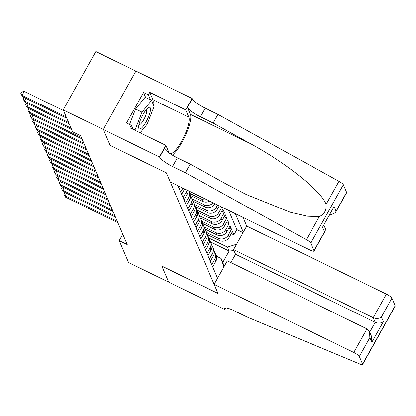 <?xml version="1.0" encoding="UTF-8"?>
<svg xmlns="http://www.w3.org/2000/svg" width="416" height="416" viewBox="0 0 416 416"><rect width="100%" height="100%" fill="white"/><g stroke="black" fill="none" stroke-linecap="round" stroke-linejoin="round"><path stroke-width="0.62" d="M230.906 262.569L235.555 254.254L233.568 249.621L246.74 226.049L243.053 217.433M135.912 71.089L95.81 51.542L63.206 109.881L72.587 131.789L80.616 135.704L127.234 244.561L119.21 240.651L128.591 262.558L168.719 282.121L161.845 266.074L218.026 293.457L166.384 172.874L110.235 145.439M207.137 234.536L219.315 240.474A7.384 6.973 -23.2 0 0 229.263 237.297L232.476 231.54L233.912 234.889L231.312 233.626M206.482 232.45L218.358 238.243A7.384 6.973 -23.2 0 0 228.306 235.066L231.52 229.31L228.92 228.041M231.52 229.31L230.084 225.961L226.871 231.712A7.384 6.973 -23.2 0 1 216.923 234.889L204.745 228.956M202.353 223.371L214.531 229.31A7.384 6.973 -23.2 0 0 224.479 226.132L227.698 220.376L229.128 223.725L226.533 222.461M199.966 217.792L212.144 223.725A7.384 6.973 -23.2 0 0 222.087 220.548L225.306 214.796L226.741 218.145L224.141 216.876M197.574 212.207L209.752 218.145A7.384 6.973 -23.2 0 0 219.695 214.968L222.914 209.212L224.349 212.56L221.749 211.297M177.939 185.687L217.573 278.236M243.308 232.196L235.378 213.689M190.398 195.458L202.582 201.396A7.384 6.973 -23.2 0 0 209.607 201.126M189.748 193.372L201.625 199.165L202.582 201.396M192.79 201.042L204.968 206.981A7.384 6.973 -23.2 0 0 214.916 203.804L214.952 203.731M192.14 198.957L204.017 204.745L204.968 206.981M195.182 206.622L207.36 212.56A7.384 6.973 -23.2 0 0 217.308 209.383L219.284 205.842M194.527 204.537L206.404 210.33L207.36 212.56M196.919 210.122L208.796 215.909L209.752 218.145M199.311 215.701L211.188 221.494L212.144 223.725M201.703 221.286L213.58 227.074L214.531 229.31M204.09 226.871L215.966 232.658L216.923 234.889M233.912 234.889L236.865 229.611L228.639 210.402M217.552 205L216.351 207.152A7.384 6.973 156.8 0 1 206.404 210.33M221.884 207.111L218.743 212.732A7.384 6.973 156.8 0 1 208.796 215.909M224.349 212.56L221.13 218.317A7.384 6.973 156.8 0 1 211.188 221.494M226.741 218.145L223.522 223.902A7.384 6.973 156.8 0 1 213.58 227.074M229.128 223.725L225.914 229.481A7.384 6.973 156.8 0 1 215.966 232.658M211.76 264.664L214.911 259.028A7.384 6.973 -23.2 0 0 215.28 252.99A7.384 6.973 -23.2 0 0 214.328 251.42M212.716 266.895L215.868 261.264A7.384 6.973 -23.2 0 0 216.237 255.226L215.28 252.99M210.324 261.316L213.476 255.679A7.384 6.973 -23.2 0 0 213.845 249.642L212.888 247.411A7.384 6.973 156.8 0 1 212.519 253.448L209.373 259.08M207.938 255.731L211.084 250.099A7.384 6.973 -23.2 0 0 211.453 244.062L210.496 241.826A7.384 6.973 156.8 0 1 210.127 247.863L206.981 253.5M205.546 250.151L208.692 244.514A7.384 6.973 -23.2 0 0 209.066 238.477L208.109 236.246A7.384 6.973 156.8 0 1 207.74 242.284L204.589 247.915M203.154 244.566L206.305 238.935A7.384 6.973 -23.2 0 0 206.674 232.898L205.717 230.662A7.384 6.973 156.8 0 1 205.348 236.699L202.197 242.336M200.762 238.982L203.913 233.35A7.384 6.973 -23.2 0 0 204.282 227.313L203.325 225.082A7.384 6.973 156.8 0 1 202.956 231.119L199.81 236.751M198.375 233.402L201.521 227.77A7.384 6.973 -23.2 0 0 201.89 221.728L200.933 219.497A7.384 6.973 156.8 0 1 200.564 225.534L197.418 231.166M195.983 227.817L199.129 222.186A7.384 6.973 -23.2 0 0 199.498 216.148L198.546 213.912A7.384 6.973 156.8 0 1 198.172 219.955L195.026 225.586M193.591 222.238L196.742 216.601A7.384 6.973 -23.2 0 0 197.111 210.564L196.154 208.333A7.384 6.973 156.8 0 1 195.785 214.37L192.634 220.002M191.199 216.653L194.35 211.021A7.384 6.973 -23.2 0 0 194.719 204.984L193.762 202.748A7.384 6.973 156.8 0 1 193.393 208.785L190.242 214.422M188.812 211.073L191.958 205.436A7.384 6.973 -23.2 0 0 192.327 199.399L191.37 197.168A7.384 6.973 156.8 0 1 191.001 203.206L187.855 208.837M186.42 205.488L189.566 199.857A7.384 6.973 -23.2 0 0 189.935 193.82L188.978 191.584A7.384 6.973 156.8 0 1 188.609 197.621L185.463 203.258M184.028 199.909L187.179 194.272A7.384 6.973 -23.2 0 0 188.079 190.632M186.966 190.086A7.384 6.973 156.8 0 1 186.222 192.041L183.071 197.673M181.636 194.324L184.636 188.952M182.905 188.11L180.679 192.093M179.244 188.739L180.31 186.841M178.573 185.999L178.292 186.508M223.798 267.103L221.146 258.461L216.575 256.235M221.146 258.461L222.82 262.371L229.164 251.02L227.49 247.109L236.6 244.202M210.548 241.94L229.164 251.02L233.99 250.598M208.874 238.035L227.49 247.109M110.204 145.491L103.329 129.438L63.206 109.881M122.803 234.218L119.21 240.651M236.865 229.611L243.064 232.632M211.936 245.835A7.384 6.973 156.8 0 1 212.888 247.411M209.544 240.256A7.384 6.973 156.8 0 1 210.496 241.826M207.152 234.671A7.384 6.973 156.8 0 1 208.109 236.246M204.766 229.086A7.384 6.973 156.8 0 1 205.717 230.662M202.374 223.506A7.384 6.973 156.8 0 1 203.325 225.082M213.08 202.821A7.384 6.973 156.8 0 1 204.017 204.745M199.982 217.922A7.384 6.973 156.8 0 1 200.933 219.497M206.648 199.685A7.384 6.973 156.8 0 1 201.625 199.165M197.59 212.342A7.384 6.973 156.8 0 1 198.546 213.912M195.203 206.757A7.384 6.973 156.8 0 1 196.154 208.333M192.811 201.178A7.384 6.973 156.8 0 1 193.762 202.748M190.419 195.593A7.384 6.973 156.8 0 1 191.37 197.168M188.64 190.908A7.384 6.973 156.8 0 1 188.978 191.584M222.82 262.371L224.167 266.448M66.534 193.248L65.083 195.853L117.27 221.291M65.676 197.246L63.835 194.069L65.676 197.246L117.868 222.69M63.835 194.069L64.901 192.452M138.835 125.232A12.002 3.058 116 0 0 138.637 127.161A12.002 3.058 116 0 0 143.827 125.424A12.002 3.058 116 0 0 150.306 111.108A12.002 3.058 116 0 0 147.997 107.957A12.002 3.058 116 0 0 138.835 125.232M138.97 124.566A8.216 2.096 116 0 0 139.069 124.628A8.216 2.096 116 0 0 143.125 120.77A8.216 2.096 116 0 0 146.598 112.408A8.216 2.096 116 0 0 146.271 109.855A8.216 2.096 116 0 0 146.156 109.819M129.532 124.436L135.569 109.013L145.101 97.287L151.518 100.412L154.102 106.444L147.15 124.197L140.145 132.818M135.273 130.447L135.039 129.901L141.991 112.143L151.518 100.412M132.844 128.83L135.039 129.901M135.569 109.013L141.991 112.143M214.136 284.388L353.777 352.461L366.954 328.89L227.313 260.816L214.136 284.388L218.057 293.54L161.881 266.157L168.73 282.152L224.91 309.535L225.779 307.98M246.74 226.049L386.386 294.122A5.538 1.149 29.2 0 1 391.914 298.147L395.179 305.765A5.538 1.149 29.2 0 1 395.2 306.119L362.596 364.458A5.538 1.149 -150.8 0 1 359.611 363.943L247.182 317.06L234.338 310.799A12.927 2.688 -150.8 0 0 224.728 308.402A12.927 2.688 -150.8 0 0 224.775 309.228L224.91 309.535M391.914 298.147L381.384 316.987L383.37 321.62L371.826 342.274L369.84 337.641L359.31 356.486L362.575 364.104L395.179 305.765M233.568 249.621L373.209 317.694L386.386 294.122M362.596 364.458A5.538 1.149 -150.8 0 0 362.575 364.104M359.31 356.486A5.538 1.149 -150.8 0 0 353.777 352.461M235.555 254.254L375.196 322.327L373.209 317.694C376.329 318.916 379.054 318.682 381.384 316.987M383.37 321.62C381.035 323.315 378.31 323.549 375.196 322.327L369.704 332.15M371.826 342.274L371.55 336.45L369.564 331.817L366.954 328.89M369.84 337.641L369.564 331.817M185.38 172.749L190.2 164.117L227.308 184.636L246.464 194.605L290.342 212.264L307.455 216.221L319.28 216.596C324.371 214.245 326.643 210.179 326.097 204.396C321.771 191.48 285.958 162.755 250.26 143.562L213.158 123.042L200.314 116.787A12.927 2.688 29.2 0 1 187.408 107.401L192.234 98.769L192.098 98.462L135.923 71.074L103.319 129.412L110.167 145.408L166.348 172.791L170.269 181.948L309.91 250.021A5.538 1.149 -150.8 0 0 314.028 251.051A5.538 1.149 -150.8 0 0 314.007 250.697L310.742 243.074A5.538 1.149 -150.8 0 0 306.384 239.663L185.38 172.749L172.536 166.488A12.927 2.688 29.2 0 1 159.63 157.108L103.319 129.412M213.158 123.042L217.984 114.41L205.14 108.155A12.927 2.688 29.2 0 1 192.234 98.769M159.63 157.108L164.45 148.476A12.927 2.688 29.2 0 0 177.362 157.856L190.2 164.117M314.007 250.697L324.537 231.852L322.551 227.219L334.095 206.565L336.081 211.198L346.611 192.358L343.346 184.735L310.742 243.074M326.097 204.396L338.988 181.324L217.984 114.41M159.494 156.801L165.885 145.366L129.932 127.842L131.342 125.32L133.078 129.376M145.688 97.573L143.536 92.539L126.526 122.97L131.342 125.32M143.536 92.539L148.351 94.89L149.76 92.362L185.713 109.892L192.098 98.462M165.885 145.366L169.005 152.651A20.774 5.294 116 0 0 169.218 153.052M170.154 153.702A20.774 5.294 116 0 0 182.983 138.627A20.774 5.294 116 0 0 188.833 117.177L185.713 109.892M172.37 155.126A24.05 6.131 116 0 0 185.89 134.456A24.05 6.131 116 0 0 190.398 114.379L187.408 107.401M338.988 181.324A5.538 1.149 29.2 0 1 343.346 184.735M346.611 192.358A5.538 1.149 29.2 0 1 346.632 192.712L335.41 212.784L329.43 215.301M149.76 92.362L152.88 99.648A20.774 5.294 -64 0 1 153.078 104.047M150.504 99.918L148.351 94.89M324.537 231.852L325.244 230.979L325.369 228.623L323.903 225.196M322.551 227.219L334.095 206.565M336.081 211.198L335.41 212.784M64.147 187.663L62.691 190.268L114.878 215.712M63.289 191.667L61.443 188.49L63.289 191.667L115.476 217.105M61.443 188.49L62.509 186.867M61.755 182.083L60.299 184.688L112.486 210.127M60.897 186.082L59.051 182.905L60.897 186.082L113.084 211.526M59.051 182.905L60.122 181.288M59.363 176.498L57.907 179.104L110.094 204.547M58.505 180.497L56.664 177.325L58.505 180.497L110.692 205.941M56.664 177.325L57.73 175.703M56.971 170.919L55.515 173.519L107.708 198.962M56.113 174.918L54.272 171.74L56.113 174.918L108.306 200.356M54.272 171.74L55.338 170.123M54.579 165.334L53.128 167.939L105.316 193.383M53.726 169.333L51.88 166.156L53.726 169.333L105.914 194.776M51.88 166.156L52.946 164.538M52.192 159.754L50.736 162.354L102.924 187.798M51.334 163.753L49.488 160.576L51.334 163.753L103.522 189.192M49.488 160.576L50.554 158.954M49.8 154.17L48.344 156.775L100.532 182.213M48.942 158.168L47.096 154.991L48.942 158.168L101.13 183.612M47.096 154.991L48.168 153.374M47.408 148.59L45.952 151.19L98.145 176.634M46.55 152.589L44.71 149.412L46.55 152.589L98.743 178.027M44.71 149.412L45.776 147.789M45.016 143.005L43.566 145.61L95.753 171.049M44.164 147.004L42.318 143.827L44.164 147.004L96.351 172.448M42.318 143.827L43.384 142.21M42.63 137.42L41.174 140.026L93.361 165.469M41.772 141.424L39.926 138.247L41.772 141.424L93.959 166.863M39.926 138.247L40.992 136.625M40.238 131.841L38.782 134.446L90.969 159.884M39.38 135.84L37.534 132.662L39.38 135.84L91.567 161.283M37.534 132.662L38.605 131.045M37.846 126.256L36.39 128.861L88.577 154.305M36.988 130.255L35.147 127.078L36.988 130.255L89.175 155.698M35.147 127.078L36.213 125.46M35.454 120.676L34.003 123.276L86.19 148.72M34.596 124.675L32.755 121.498L34.596 124.675L86.788 150.114M32.755 121.498L33.821 119.881M33.067 115.092L31.611 117.697L83.798 143.135M32.209 119.09L30.363 115.913L32.209 119.09L84.396 144.534M30.363 115.913L31.429 114.296M30.675 109.512L29.219 112.112L81.406 137.556M29.817 113.511L27.971 110.334L29.817 113.511L82.004 138.949M27.971 110.334L29.042 108.711M28.283 103.927L26.827 106.532L70.99 128.06M27.425 107.926L25.584 104.749L27.425 107.926L71.588 129.454M25.584 104.749L26.65 103.132M25.891 98.348L24.435 100.948L68.598 122.476M25.033 102.346L23.192 99.169L25.033 102.346L69.196 123.874M23.192 99.169L24.258 97.547M63.492 110.557L24.248 91.426L22.048 95.368L66.212 116.896M22.646 96.762L20.8 93.584L22.646 96.762L66.804 118.29M20.8 93.584L21.679 92.009L24.248 91.426M218.358 238.243L219.315 240.474M228.306 235.066L229.263 237.297M216.351 207.152L217.308 209.383M218.743 212.732L219.695 214.968M221.13 218.317L222.087 220.548M223.522 223.902L224.479 226.132M225.914 229.481L226.871 231.712M214.911 259.028L215.868 261.264M212.519 253.448L213.476 255.679M210.127 247.863L211.084 250.099M207.74 242.284L208.692 244.514M205.348 236.699L206.305 238.935M202.956 231.119L203.913 233.35M200.564 225.534L201.521 227.77M198.172 219.955L199.129 222.186M195.785 214.37L196.742 216.601M193.393 208.785L194.35 211.021M191.001 203.206L191.958 205.436M188.609 197.621L189.566 199.857M186.222 192.041L187.179 194.272M225.462 308.006L224.775 309.228M200.314 116.787L205.14 108.155M177.362 157.856L172.536 166.488M306.384 239.663L319.28 216.596M250.26 143.562L190.398 114.379M152.88 99.648L188.833 117.177M314.028 251.051L325.244 230.979"/></g></svg>
